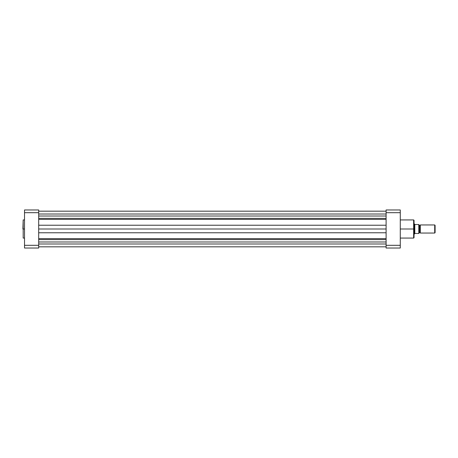 <?xml version="1.0" encoding="UTF-8"?>
<svg xmlns="http://www.w3.org/2000/svg" width="458" height="458" viewBox="0 0 458 458"><rect width="100%" height="100%" fill="white"/><g stroke="black" fill="none" stroke-linecap="round" stroke-linejoin="round"><path stroke-width="0.69" d="M23.186 238.068L23.186 219.932L22.9 229L23.186 219.932L23.186 229L24.52 229L23.186 229L23.186 238.068L24.52 238.068M38.69 248.03L38.69 209.97L24.52 209.97L24.52 248.03L38.69 248.03L24.52 248.03L24.52 212.689L38.69 212.689L38.69 245.311L24.52 245.311L38.69 245.311L38.69 248.03M38.69 212.689L38.69 209.97L24.52 209.97L24.52 212.689L38.69 212.689M38.69 214.018L386.105 214.018L38.69 214.018M386.105 241.979L38.69 241.979L386.105 241.979M38.69 243.982L386.105 243.982L38.69 243.982M38.69 246.833L386.105 246.833L38.69 246.833M38.69 239.62L386.105 239.62L38.69 239.62M38.69 238.601L386.105 238.601L38.69 238.601M386.105 232.767L38.69 232.767L386.105 232.767M38.69 229L386.105 229L38.69 229M386.105 225.233L38.69 225.233L386.105 225.233M386.105 219.399L38.69 219.399L386.105 219.399M38.69 218.38L386.105 218.38L38.69 218.38M386.105 216.021L38.69 216.021L386.105 216.021M38.69 211.167L386.105 211.167L38.69 211.167M400.275 238.068L413.637 238.068L413.637 229L400.275 229L413.637 229L413.637 219.932L413.637 229L414.043 229L414.043 220.332L414.043 229L414.043 220.332L413.637 219.932L400.275 219.932M414.043 237.622L413.637 219.932M386.105 209.97L386.105 248.03L400.275 248.03L400.275 209.97L386.105 209.97L386.105 245.311L400.275 245.311L400.275 212.689L386.105 212.689L400.275 212.689L400.275 209.97L386.105 209.97M400.275 248.03L386.105 248.03L386.105 245.311L400.275 245.311L400.275 248.03M414.043 229L414.043 237.668L414.043 229M413.637 229L413.637 238.068L413.637 229M420.318 224.952A0.824 0.824 0 0 1 419.614 225.353A0.824 0.824 0 0 0 420.318 224.952L420.318 233.048A0.824 0.824 0 0 0 419.614 232.647A0.824 0.824 0 0 1 420.318 233.048L434.705 233.048L420.318 233.048L420.318 224.952L434.705 224.952L435.1 225.347L434.705 224.952L434.705 233.048L435.1 232.653L434.705 233.048L434.705 224.952L420.318 224.952M419.614 232.647L419.614 225.353L419.614 232.647A0.824 0.824 0 0 0 418.904 233.048A0.824 0.824 0 0 1 419.614 232.647M418.904 224.952A0.824 0.824 0 0 0 419.614 225.353A0.824 0.824 0 0 1 418.904 224.952M414.542 224.071L414.805 224.449L414.043 223.939L414.45 223.939L414.45 234.061L414.805 233.551L414.043 234.061L414.977 233.454L418.898 233.454L418.875 224.546M418.904 233.139L418.744 224.546L414.856 224.523L418.795 224.546L418.795 233.454L414.977 233.454M414.45 234.061L414.473 223.973M414.805 224.449L414.805 233.551L414.805 224.449M435.1 232.653L435.1 225.347L435.1 232.653M418.898 233.454L418.904 224.546M23.186 219.932L24.52 219.932M386.105 211.184L38.69 211.184M386.105 246.816L38.69 246.816M413.637 238.068L414.043 237.668"/></g></svg>
